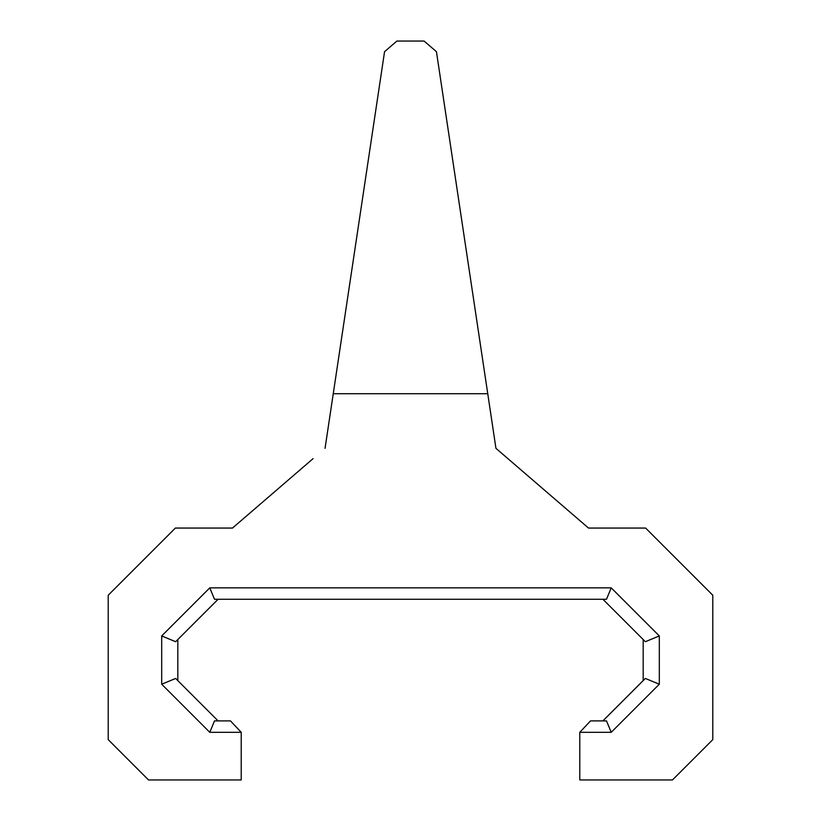 <?xml version="1.0" encoding="UTF-8"?>
<svg xmlns="http://www.w3.org/2000/svg" width="821" height="821" viewBox="0 0 821 821"><rect width="100%" height="100%" fill="white"/><g stroke="black" fill="none" stroke-linecap="round" stroke-linejoin="round"><path stroke-width="1.23" d="M487.746 393.711L333.254 393.711L384.556 51.682L396.902 41.05L424.098 41.05L436.444 51.682L495.946 448.338L588.503 528.057L645.604 528.057L712.782 595.225L712.782 739.649L672.471 779.95L579.78 779.95L579.78 732.311L611.224 732.311L606.503 720.91L590.525 720.91L579.78 732.311M209.776 587.857L214.497 599.258L606.503 599.258L611.224 587.857L209.776 587.857L161.696 635.936L161.696 684.221L209.776 732.311L241.22 732.311L241.22 779.95L148.529 779.95L108.218 739.649L108.218 595.225L175.396 528.057L232.497 528.057L313.099 458.631M602.881 720.91L645.347 678.444L659.304 684.221L659.304 635.936L645.347 641.714L602.881 599.258M643.182 639.559L643.182 680.599M611.224 732.311L659.304 684.221M659.304 635.936L611.224 587.857M161.696 635.936L175.653 641.714L218.119 599.258M161.696 684.221L175.653 678.444L218.119 720.91M177.818 680.599L177.818 639.559M209.776 732.311L214.497 720.91L230.475 720.91L241.22 732.311M507.901 458.631L495.946 448.338M333.254 393.711L325.054 448.338"/></g></svg>
